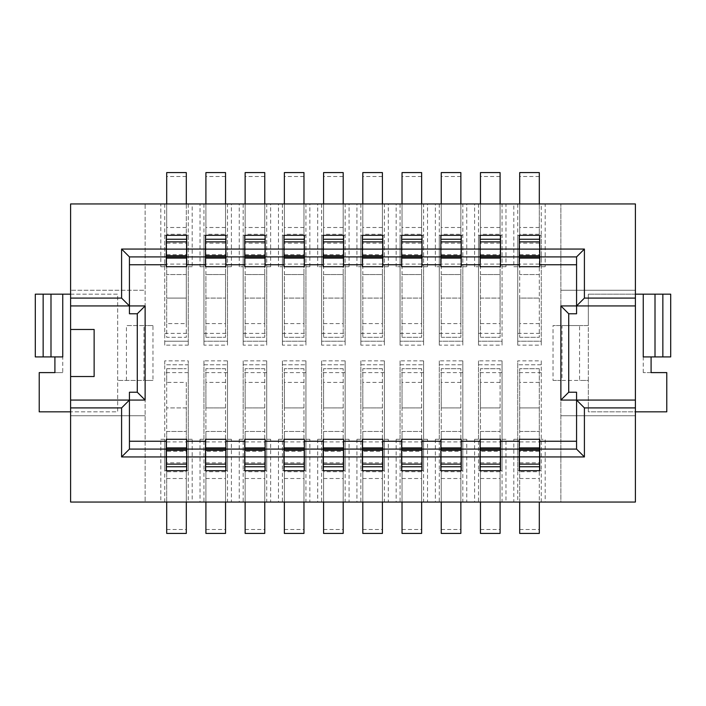 <?xml version="1.0" encoding="UTF-8"?>
<svg xmlns="http://www.w3.org/2000/svg" width="706" height="706" viewBox="0 0 706 706"><rect width="100%" height="100%" fill="white"/><g stroke="black" fill="none" stroke-linecap="round" stroke-linejoin="round"><path stroke-width="0.53" stroke-dasharray="3.53 2.65" d="M539.702 464.133L539.702 470.664L519.298 470.664L519.298 449.095L539.702 449.095L539.702 464.133M576.564 392.218L576.564 449.095L539.702 449.095L539.702 439.291L519.298 439.291L519.298 449.095L500.475 449.095L500.475 470.664L480.08 470.664L480.08 449.095L500.475 449.095L500.475 439.291L480.08 439.291L480.08 449.095L461.256 449.095L461.256 470.664L440.862 470.664L440.862 449.095L461.256 449.095L461.256 439.291L440.862 439.291L440.862 449.095L422.029 449.095L422.029 470.664L401.635 470.664L401.635 449.095L422.029 449.095L422.029 439.291L401.635 439.291L401.635 449.095L382.811 449.095L382.811 470.664L362.416 470.664L362.416 449.095L382.811 449.095L382.811 439.291L362.416 439.291L362.416 449.095L343.584 449.095L343.584 470.664L323.189 470.664L323.189 449.095L343.584 449.095L343.584 439.291L323.189 439.291L323.189 449.095L304.365 449.095L304.365 470.664L283.971 470.664L283.971 449.095L304.365 449.095L304.365 439.291L283.971 439.291L283.971 449.095L265.138 449.095L265.138 470.664L244.744 470.664L244.744 449.095L265.138 449.095L265.138 439.291L244.744 439.291L244.744 449.095L225.92 449.095L225.92 470.664L205.525 470.664L205.525 449.095L225.92 449.095L225.92 439.291L205.525 439.291L205.525 449.095L186.702 449.095L186.702 470.664L166.298 470.664L166.298 449.095L186.702 449.095L186.702 439.291L166.298 439.291L166.298 449.095L129.436 449.095L129.436 400.064L145.118 400.064L145.118 305.936L129.436 305.936L129.436 256.905L166.298 256.905L166.298 235.336L186.702 235.336L186.702 256.905L166.298 256.905L166.298 266.709L186.702 266.709L186.702 256.905L205.525 256.905L205.525 235.336L225.92 235.336L225.92 256.905L205.525 256.905L205.525 266.709L225.92 266.709L225.92 256.905L244.744 256.905L244.744 235.336L265.138 235.336L265.138 256.905L244.744 256.905L244.744 266.709L265.138 266.709L265.138 256.905L283.971 256.905L283.971 235.336L304.365 235.336L304.365 256.905L283.971 256.905L283.971 266.709L304.365 266.709L304.365 256.905L323.189 256.905L323.189 235.336L343.584 235.336L343.584 256.905L323.189 256.905L323.189 266.709L343.584 266.709L343.584 256.905L362.416 256.905L362.416 235.336L382.811 235.336L382.811 256.905L362.416 256.905L362.416 266.709L382.811 266.709L382.811 256.905L401.635 256.905L401.635 235.336L422.029 235.336L422.029 256.905L401.635 256.905L401.635 266.709L422.029 266.709L422.029 256.905L440.862 256.905L440.862 235.336L461.256 235.336L461.256 256.905L440.862 256.905L440.862 266.709L461.256 266.709L461.256 256.905L480.08 256.905L480.08 235.336L500.475 235.336L500.475 256.905L480.08 256.905L480.08 266.709L500.475 266.709L500.475 256.905L519.298 256.905L519.298 235.336L539.702 235.336L539.702 256.905L519.298 256.905L519.298 266.709L539.702 266.709L539.702 256.905L576.564 256.905L576.564 313.782M635.4 400.064L560.882 400.064L560.882 305.936L635.4 305.936M70.6 400.064L129.436 400.064L129.436 392.218M152.964 325.545L145.118 325.545L145.118 502.045L145.118 380.455L152.964 380.455L152.964 325.545L145.118 325.545L145.118 290.245L70.6 290.245L145.118 290.245L145.118 203.955L70.6 203.955L70.6 502.045L160.809 502.045L160.809 439.291L164.736 439.291L164.736 470.664L164.736 364.764L188.264 364.764L188.264 360.845L188.264 439.291L192.191 439.291L188.264 439.291L188.264 470.664L186.305 470.664L188.264 470.664L188.264 502.045L192.191 502.045L192.191 439.291M145.118 325.545L145.118 203.955L160.809 203.955L160.809 266.709L164.736 266.709L164.736 345.155L188.264 345.155L188.264 266.709L192.191 266.709L192.191 203.955L200.036 203.955L200.036 266.709L203.955 266.709L200.036 266.709M505.964 266.709L502.045 266.709L505.964 266.709L505.964 203.955L513.809 203.955L513.809 266.709L517.736 266.709L513.809 266.709M517.736 345.155L517.736 235.336L519.695 235.336L517.736 235.336L517.736 345.155L541.264 345.155L541.264 341.236L517.736 341.236L541.264 341.236L541.264 235.336L541.264 345.155M545.191 266.709L541.264 266.709L545.191 266.709L545.191 203.955L635.4 203.955L635.4 502.045L560.882 502.045L560.882 380.455L553.036 380.455L553.036 325.545L560.882 325.545L560.882 203.955L560.882 325.545L553.036 325.545M553.036 380.455L560.882 380.455L560.882 502.045L545.191 502.045L545.191 439.291L541.264 439.291L545.191 439.291M541.264 360.845L541.264 470.664L541.264 360.845L517.736 360.845L517.736 470.664L517.736 360.845M513.809 439.291L517.736 439.291L513.809 439.291L513.809 502.045L505.964 502.045L505.964 439.291L502.045 439.291L505.964 439.291M478.509 360.845L478.509 470.664L478.509 439.291L474.591 439.291L478.509 439.291L478.509 360.845L502.045 360.845L502.045 502.045L466.745 502.045L466.745 439.291L462.818 439.291L466.745 439.291M474.591 439.291L474.591 502.045M439.291 360.845L439.291 470.664L439.291 439.291L435.364 439.291L439.291 439.291L439.291 360.845L462.818 360.845L462.818 502.045L427.518 502.045L427.518 439.291L423.6 439.291L427.518 439.291M435.364 439.291L435.364 502.045M400.064 360.845L400.064 470.664L400.064 439.291L396.145 439.291L400.064 439.291L400.064 360.845L423.6 360.845L423.6 502.045L388.3 502.045L388.3 439.291L384.382 439.291L388.3 439.291M396.145 439.291L396.145 502.045M360.845 360.845L360.845 470.664L360.845 439.291L356.918 439.291L360.845 439.291L360.845 360.845L384.382 360.845L384.382 502.045L349.082 502.045L349.082 439.291L345.155 439.291L349.082 439.291M356.918 439.291L356.918 502.045M321.618 360.845L321.618 470.664L321.618 439.291L317.7 439.291L321.618 439.291L321.618 360.845L345.155 360.845L345.155 502.045L309.855 502.045L309.855 439.291L305.936 439.291L309.855 439.291M317.7 439.291L317.7 502.045M282.4 360.845L282.4 470.664L282.4 439.291L278.482 439.291L282.4 439.291L282.4 360.845L305.936 360.845L305.936 502.045L270.636 502.045L270.636 439.291L266.709 439.291L270.636 439.291M278.482 439.291L278.482 502.045M243.182 360.845L243.182 470.664L243.182 439.291L239.255 439.291L243.182 439.291L243.182 360.845L266.709 360.845L266.709 502.045L231.409 502.045L231.409 439.291L227.491 439.291L231.409 439.291M239.255 439.291L239.255 502.045M203.955 360.845L203.955 470.664L203.955 439.291L200.036 439.291L203.955 439.291L203.955 360.845L227.491 360.845L227.491 502.045L192.191 502.045M200.036 439.291L200.036 502.045M160.809 439.291L164.736 439.291L164.736 360.845L188.264 360.845M203.955 345.155L203.955 235.336L205.914 235.336L203.955 235.336L203.955 345.155L227.491 345.155L227.491 341.236L203.955 341.236L227.491 341.236L227.491 203.955L239.255 203.955L239.255 266.709L243.182 266.709L239.255 266.709M205.914 323.586L225.532 323.586L225.532 337.309L225.532 274.555L205.914 274.555L205.914 337.309L205.914 234.286L225.532 234.286L225.532 235.336L227.491 235.336L227.491 266.709L231.409 266.709L227.491 266.709L227.491 345.155M231.409 266.709L231.409 203.955M243.182 345.155L243.182 235.336L245.141 235.336L243.182 235.336L243.182 345.155L266.709 345.155L266.709 341.236L243.182 341.236L266.709 341.236L266.709 203.955L278.482 203.955L278.482 266.709L282.4 266.709L278.482 266.709M245.141 323.586L264.75 323.586L264.75 337.309L264.75 274.555L245.141 274.555L245.141 337.309L245.141 234.286L264.75 234.286L264.75 235.336L266.709 235.336L266.709 266.709L270.636 266.709L266.709 266.709L266.709 345.155M270.636 266.709L270.636 203.955M282.4 345.155L282.4 235.336L284.359 235.336L282.4 235.336L282.4 345.155L305.936 345.155L305.936 341.236L282.4 341.236L305.936 341.236L305.936 203.955L317.7 203.955L317.7 266.709L321.618 266.709L317.7 266.709M284.359 323.586L303.968 323.586L303.968 337.309L303.968 274.555L284.359 274.555L284.359 337.309L284.359 234.286L303.968 234.286L303.968 235.336L305.936 235.336L305.936 266.709L309.855 266.709L305.936 266.709L305.936 345.155M309.855 266.709L309.855 203.955M321.618 345.155L321.618 235.336L323.586 235.336L321.618 235.336L321.618 345.155L345.155 345.155L345.155 341.236L321.618 341.236L345.155 341.236L345.155 203.955L356.918 203.955L356.918 266.709L360.845 266.709L356.918 266.709M323.586 323.586L343.195 323.586L343.195 337.309L343.195 274.555L323.586 274.555L323.586 337.309L323.586 234.286L343.195 234.286L343.195 235.336L345.155 235.336L345.155 266.709L349.082 266.709L345.155 266.709L345.155 345.155M349.082 266.709L349.082 203.955M360.845 345.155L360.845 235.336L362.805 235.336L360.845 235.336L360.845 345.155L384.382 345.155L384.382 341.236L360.845 341.236L384.382 341.236L384.382 203.955L396.145 203.955L396.145 266.709L400.064 266.709L396.145 266.709M362.805 323.586L382.414 323.586L382.414 337.309L382.414 274.555L362.805 274.555L362.805 337.309L362.805 234.286L382.414 234.286L382.414 235.336L384.382 235.336L384.382 266.709L388.3 266.709L384.382 266.709L384.382 345.155M388.3 266.709L388.3 203.955M400.064 345.155L400.064 235.336L402.032 235.336L400.064 235.336L400.064 345.155L423.6 345.155L423.6 341.236L400.064 341.236L423.6 341.236L423.6 203.955L435.364 203.955L435.364 266.709L439.291 266.709L435.364 266.709M402.032 323.586L421.641 323.586L421.641 337.309L421.641 274.555L402.032 274.555L402.032 337.309L402.032 234.286L421.641 234.286L421.641 235.336L423.6 235.336L423.6 266.709L427.518 266.709L423.6 266.709L423.6 345.155M427.518 266.709L427.518 203.955M439.291 345.155L439.291 235.336L441.25 235.336L439.291 235.336L439.291 345.155L462.818 345.155L462.818 341.236L439.291 341.236L462.818 341.236L462.818 203.955L474.591 203.955L474.591 266.709L478.509 266.709L474.591 266.709M441.25 323.586L460.859 323.586L460.859 337.309L460.859 274.555L441.25 274.555L441.25 337.309L441.25 234.286L460.859 234.286L460.859 235.336L462.818 235.336L462.818 266.709L466.745 266.709L462.818 266.709L462.818 345.155M466.745 266.709L466.745 203.955M478.509 345.155L478.509 235.336L480.468 235.336L478.509 235.336L478.509 345.155L502.045 345.155L502.045 341.236L478.509 341.236L502.045 341.236L502.045 203.955L505.964 203.955M480.468 323.586L500.086 323.586L500.086 337.309L500.086 274.555L480.468 274.555L480.468 337.309L480.468 234.286L500.086 234.286L500.086 235.336L502.045 235.336L502.045 345.155M545.191 203.955L541.264 203.955L541.264 235.336L539.305 235.336L541.264 235.336M513.809 203.955L541.264 203.955M474.591 203.955L502.045 203.955M435.364 203.955L462.818 203.955M396.145 203.955L423.6 203.955M356.918 203.955L384.382 203.955M317.7 203.955L345.155 203.955M278.482 203.955L305.936 203.955M239.255 203.955L266.709 203.955M200.036 203.955L227.491 203.955M192.191 203.955L160.809 203.955M635.4 290.245L560.882 290.245L635.4 290.245M560.882 325.545L560.882 380.455M560.882 415.755L635.4 415.755L560.882 415.755M160.809 502.045L188.264 502.045M227.491 502.045L231.409 502.045M266.709 502.045L270.636 502.045M305.936 502.045L309.855 502.045M345.155 502.045L349.082 502.045M384.382 502.045L388.3 502.045M423.6 502.045L427.518 502.045M462.818 502.045L466.745 502.045M502.045 502.045L505.964 502.045M513.809 502.045L517.736 502.045L517.736 470.664L519.695 470.664L517.736 470.664M545.191 502.045L517.736 502.045M541.264 502.045L541.264 470.664L539.305 470.664L541.264 470.664M541.264 364.764L517.736 364.764L541.264 364.764M519.695 451.319L519.695 431.445L539.305 431.445L519.695 431.445L519.695 407.909L539.305 407.909L539.305 368.691L539.305 471.714L519.695 471.714L519.695 368.691L519.695 407.909L539.305 407.909L539.305 451.319L519.695 451.319L519.695 533.418L539.305 533.418L539.305 451.319M539.305 382.414L519.695 382.414M519.695 502.045L519.695 471.714M539.305 471.714L539.305 502.045M539.305 368.691L519.695 368.691L539.305 368.691M519.695 462.818L539.305 462.818M502.045 470.664L500.086 470.664L502.045 470.664L502.045 360.845M478.509 364.764L502.045 364.764L478.509 364.764M500.086 382.414L480.468 382.414L480.468 368.691L480.468 407.909L500.086 407.909L500.086 368.691L500.086 471.714L480.468 471.714L480.468 470.664L478.509 470.664L478.509 502.045M478.509 470.664L480.468 470.664L480.468 382.414M480.468 451.319L480.468 431.445L500.086 431.445L480.468 431.445L480.468 407.909L500.086 407.909L500.086 451.319L480.468 451.319L480.468 533.418L500.086 533.418L500.086 451.319M480.468 502.045L480.468 471.714M500.086 471.714L500.086 502.045M500.086 368.691L480.468 368.691L500.086 368.691M480.468 462.818L500.086 462.818M462.818 470.664L460.859 470.664L462.818 470.664L462.818 360.845M439.291 364.764L462.818 364.764L439.291 364.764M460.859 382.414L441.25 382.414L441.25 368.691L441.25 407.909L460.859 407.909L460.859 368.691L460.859 471.714L441.25 471.714L441.25 470.664L439.291 470.664L439.291 502.045M439.291 470.664L441.25 470.664L441.25 382.414M441.25 451.319L441.25 431.445L460.859 431.445L441.25 431.445L441.25 407.909L460.859 407.909L460.859 451.319L441.25 451.319L441.25 533.418L460.859 533.418L460.859 451.319M441.25 502.045L441.25 471.714M460.859 471.714L460.859 502.045M460.859 368.691L441.25 368.691L460.859 368.691M441.25 462.818L460.859 462.818M423.6 470.664L421.641 470.664L423.6 470.664L423.6 360.845M400.064 364.764L423.6 364.764L400.064 364.764M421.641 382.414L402.032 382.414L402.032 368.691L402.032 407.909L421.641 407.909L421.641 368.691L421.641 471.714L402.032 471.714L402.032 470.664L400.064 470.664L400.064 502.045M400.064 470.664L402.032 470.664L402.032 382.414M402.032 451.319L402.032 431.445L421.641 431.445L402.032 431.445L402.032 407.909L421.641 407.909L421.641 451.319L402.032 451.319L402.032 533.418L421.641 533.418L421.641 451.319M402.032 502.045L402.032 471.714M421.641 471.714L421.641 502.045M421.641 368.691L402.032 368.691L421.641 368.691M402.032 462.818L421.641 462.818M384.382 470.664L382.414 470.664L384.382 470.664L384.382 360.845M360.845 364.764L384.382 364.764L360.845 364.764M382.414 382.414L362.805 382.414L362.805 368.691L362.805 407.909L382.414 407.909L382.414 368.691L382.414 471.714L362.805 471.714L362.805 470.664L360.845 470.664L360.845 502.045M360.845 470.664L362.805 470.664L362.805 382.414M362.805 451.319L362.805 431.445L382.414 431.445L362.805 431.445L362.805 407.909L382.414 407.909L382.414 451.319L362.805 451.319L362.805 533.418L382.414 533.418L382.414 451.319M362.805 502.045L362.805 471.714M382.414 471.714L382.414 502.045M382.414 368.691L362.805 368.691L382.414 368.691M362.805 462.818L382.414 462.818M345.155 470.664L343.195 470.664L345.155 470.664L345.155 360.845M321.618 364.764L345.155 364.764L321.618 364.764M343.195 382.414L323.586 382.414L323.586 368.691L323.586 407.909L343.195 407.909L343.195 368.691L343.195 471.714L323.586 471.714L323.586 470.664L321.618 470.664L321.618 502.045M321.618 470.664L323.586 470.664L323.586 382.414M323.586 451.319L323.586 431.445L343.195 431.445L323.586 431.445L323.586 407.909L343.195 407.909L343.195 451.319L323.586 451.319L323.586 533.418L343.195 533.418L343.195 451.319M323.586 502.045L323.586 471.714M343.195 471.714L343.195 502.045M343.195 368.691L323.586 368.691L343.195 368.691M323.586 462.818L343.195 462.818M305.936 470.664L303.968 470.664L305.936 470.664L305.936 360.845M282.4 364.764L305.936 364.764L282.4 364.764M303.968 382.414L284.359 382.414L284.359 368.691L284.359 407.909L303.968 407.909L303.968 368.691L303.968 471.714L284.359 471.714L284.359 470.664L282.4 470.664L282.4 502.045M282.4 470.664L284.359 470.664L284.359 382.414M284.359 451.319L284.359 431.445L303.968 431.445L284.359 431.445L284.359 407.909L303.968 407.909L303.968 451.319L284.359 451.319L284.359 533.418L303.968 533.418L303.968 451.319M284.359 502.045L284.359 471.714M303.968 471.714L303.968 502.045M303.968 368.691L284.359 368.691L303.968 368.691M284.359 462.818L303.968 462.818M266.709 470.664L264.75 470.664L266.709 470.664L266.709 360.845M243.182 364.764L266.709 364.764L243.182 364.764M264.75 382.414L245.141 382.414L245.141 368.691L245.141 407.909L264.75 407.909L264.75 368.691L264.75 471.714L245.141 471.714L245.141 470.664L243.182 470.664L243.182 502.045M243.182 470.664L245.141 470.664L245.141 382.414M245.141 451.319L245.141 431.445L264.75 431.445L245.141 431.445L245.141 407.909L264.75 407.909L264.75 451.319L245.141 451.319L245.141 533.418L264.75 533.418L264.75 451.319M245.141 502.045L245.141 471.714M264.75 471.714L264.75 502.045M264.75 368.691L245.141 368.691L264.75 368.691M245.141 462.818L264.75 462.818M227.491 470.664L225.532 470.664L227.491 470.664L227.491 360.845M203.955 364.764L227.491 364.764L203.955 364.764M225.532 382.414L205.914 382.414L205.914 368.691L205.914 407.909L225.532 407.909L225.532 368.691L225.532 471.714L205.914 471.714L205.914 470.664L203.955 470.664L203.955 502.045M203.955 470.664L205.914 470.664L205.914 382.414M205.914 451.319L205.914 431.445L225.532 431.445L205.914 431.445L205.914 407.909L225.532 407.909L225.532 451.319L205.914 451.319L205.914 533.418L225.532 533.418L225.532 451.319M205.914 502.045L205.914 471.714M225.532 471.714L225.532 502.045M225.532 368.691L205.914 368.691L225.532 368.691M205.914 462.818L225.532 462.818M164.736 360.845L164.736 364.764L188.264 364.764L188.264 470.664M166.695 502.045L166.695 471.714L186.305 471.714L186.305 382.414L166.695 382.414L166.695 368.691L166.695 407.909L186.305 407.909L186.305 451.319L166.695 451.319L166.695 533.418L186.305 533.418L186.305 451.319M166.695 471.714L166.695 382.414M166.695 470.664L164.736 470.664L166.695 470.664M164.736 502.045L164.736 470.664M166.695 451.319L166.695 431.445L186.305 431.445L166.695 431.445L166.695 407.909L186.305 407.909L186.305 382.414M186.305 471.714L186.305 502.045M166.695 368.691L186.305 368.691L166.695 368.691M186.305 462.818L166.695 462.818M145.118 415.755L70.6 415.755L145.118 415.755M145.118 380.455L152.964 380.455M126.436 380.455L126.436 325.545L143.98 325.545L143.98 380.455L117.664 380.455L143.98 380.455M143.98 325.545L126.436 325.545M70.6 294.164L117.664 294.164L117.664 411.836L70.6 411.836M54.909 356.918L35.3 356.918L35.3 294.164L117.664 294.164L117.664 411.836L39.218 411.836L39.218 372.609L62.755 372.609L54.909 372.609L54.909 356.918L62.755 356.918M50.991 294.164L50.991 356.918M562.02 325.545L579.564 325.545L579.564 380.455L562.02 380.455L562.02 325.545L588.336 325.545L588.336 380.455L579.564 380.455M579.564 325.545L588.336 325.545L588.336 294.164L588.336 411.836L635.4 411.836M562.02 380.455L588.336 380.455L588.336 411.836L666.782 411.836L666.782 372.609L643.245 372.609L651.091 372.609L651.091 356.918L643.245 356.918M635.4 294.164L588.336 294.164L670.7 294.164L670.7 356.918L651.091 356.918M655.009 356.918L655.009 294.164M129.436 313.782L129.436 305.936L70.6 305.936M70.6 329.464L94.136 329.464L94.136 376.536L70.6 376.536M164.736 203.955L164.736 266.709L160.809 266.709M188.264 345.155L188.264 341.236L164.736 341.236L164.736 235.336L166.695 235.336L164.736 235.336M188.264 203.955L188.264 235.336L186.305 235.336L186.305 323.586L166.695 323.586L166.695 234.286L186.305 234.286L186.305 235.336L188.264 235.336L188.264 341.236L164.736 341.236L164.736 345.155M166.695 234.286L166.695 203.955M166.695 172.582L166.695 298.091L186.305 298.091L186.305 172.582L166.695 172.582M186.305 323.586L186.305 337.309L166.695 337.309L166.695 298.091L186.305 298.091L186.305 337.309L166.695 337.309L166.695 323.586M186.305 203.955L186.305 234.286M186.305 274.555L166.695 274.555L186.305 274.555M166.695 243.182L186.305 243.182M192.191 266.709L188.264 266.709L188.264 235.336M203.955 203.955L203.955 235.336M205.914 234.286L205.914 203.955M205.914 172.582L205.914 274.555L225.532 274.555L225.532 172.582L205.914 172.582M227.491 235.336L225.532 235.336L225.532 323.586M225.532 203.955L225.532 234.286M225.532 243.182L205.914 243.182M205.914 298.091L225.532 298.091L205.914 298.091M205.914 337.309L225.532 337.309L205.914 337.309M243.182 203.955L243.182 235.336M245.141 234.286L245.141 203.955M245.141 172.582L245.141 274.555L264.75 274.555L264.75 172.582L245.141 172.582M266.709 235.336L264.75 235.336L264.75 323.586M264.75 203.955L264.75 234.286M264.75 243.182L245.141 243.182M245.141 298.091L264.75 298.091L245.141 298.091M245.141 337.309L264.75 337.309L245.141 337.309M282.4 203.955L282.4 235.336M284.359 234.286L284.359 203.955M284.359 172.582L284.359 274.555L303.968 274.555L303.968 172.582L284.359 172.582M305.936 235.336L303.968 235.336L303.968 323.586M303.968 203.955L303.968 234.286M303.968 243.182L284.359 243.182M284.359 298.091L303.968 298.091L284.359 298.091M284.359 337.309L303.968 337.309L284.359 337.309M321.618 203.955L321.618 235.336M323.586 234.286L323.586 203.955M323.586 172.582L323.586 274.555L343.195 274.555L343.195 172.582L323.586 172.582M345.155 235.336L343.195 235.336L343.195 323.586M343.195 203.955L343.195 234.286M343.195 243.182L323.586 243.182M323.586 298.091L343.195 298.091L323.586 298.091M323.586 337.309L343.195 337.309L323.586 337.309M360.845 203.955L360.845 235.336M362.805 234.286L362.805 203.955M362.805 172.582L362.805 274.555L382.414 274.555L382.414 172.582L362.805 172.582M384.382 235.336L382.414 235.336L382.414 323.586M382.414 203.955L382.414 234.286M382.414 243.182L362.805 243.182M362.805 298.091L382.414 298.091L362.805 298.091M362.805 337.309L382.414 337.309L362.805 337.309M400.064 203.955L400.064 235.336M402.032 234.286L402.032 203.955M402.032 172.582L402.032 274.555L421.641 274.555L421.641 172.582L402.032 172.582M423.6 235.336L421.641 235.336L421.641 323.586M421.641 203.955L421.641 234.286M421.641 243.182L402.032 243.182M402.032 298.091L421.641 298.091L402.032 298.091M402.032 337.309L421.641 337.309L402.032 337.309M439.291 203.955L439.291 235.336M441.25 234.286L441.25 203.955M441.25 172.582L441.25 274.555L460.859 274.555L460.859 172.582L441.25 172.582M462.818 235.336L460.859 235.336L460.859 323.586M460.859 203.955L460.859 234.286M460.859 243.182L441.25 243.182M441.25 298.091L460.859 298.091L441.25 298.091M441.25 337.309L460.859 337.309L441.25 337.309M478.509 203.955L478.509 235.336M480.468 234.286L480.468 203.955M480.468 172.582L480.468 274.555L500.086 274.555L500.086 172.582L480.468 172.582M502.045 235.336L500.086 235.336L500.086 323.586M500.086 203.955L500.086 234.286M500.086 243.182L480.468 243.182M480.468 298.091L500.086 298.091L480.468 298.091M480.468 337.309L500.086 337.309L480.468 337.309M517.736 203.955L517.736 235.336M519.695 323.586L519.695 234.286L539.305 234.286L539.305 337.309L539.305 172.582L519.695 172.582L519.695 298.091L539.305 298.091L519.695 298.091L519.695 337.309L519.695 323.586L539.305 323.586M539.305 203.955L539.305 234.286M519.695 234.286L519.695 203.955M519.695 337.309L539.305 337.309L519.695 337.309M539.305 274.555L519.695 274.555L539.305 274.555M539.305 243.182L519.695 243.182M541.264 372.609L517.736 372.609M519.695 478.509L539.305 478.509M519.695 441.903L539.305 441.903M519.695 529.5L539.305 529.5M502.045 372.609L478.509 372.609M480.468 478.509L500.086 478.509M480.468 441.903L500.086 441.903M480.468 529.5L500.086 529.5M462.818 372.609L439.291 372.609M441.25 478.509L460.859 478.509M441.25 441.903L460.859 441.903M441.25 529.5L460.859 529.5M423.6 372.609L400.064 372.609M402.032 478.509L421.641 478.509M402.032 441.903L421.641 441.903M402.032 529.5L421.641 529.5M384.382 372.609L360.845 372.609M362.805 478.509L382.414 478.509M362.805 441.903L382.414 441.903M362.805 529.5L382.414 529.5M345.155 372.609L321.618 372.609M323.586 478.509L343.195 478.509M323.586 441.903L343.195 441.903M323.586 529.5L343.195 529.5M305.936 372.609L282.4 372.609M284.359 478.509L303.968 478.509M284.359 441.903L303.968 441.903M284.359 529.5L303.968 529.5M266.709 372.609L243.182 372.609M245.141 478.509L264.75 478.509M245.141 441.903L264.75 441.903M245.141 529.5L264.75 529.5M227.491 372.609L203.955 372.609M205.914 478.509L225.532 478.509M205.914 441.903L225.532 441.903M205.914 529.5L225.532 529.5M188.264 372.609L164.736 372.609M166.695 478.509L186.305 478.509M166.695 441.903L186.305 441.903M166.695 529.5L186.305 529.5M62.755 294.164L62.755 372.609M643.245 372.609L643.245 294.164M164.736 333.391L188.264 333.391M186.305 264.097L166.695 264.097M166.695 254.681L186.305 254.681M186.305 176.5L166.695 176.5M186.305 227.491L166.695 227.491M203.955 333.391L227.491 333.391M225.532 227.491L205.914 227.491M225.532 176.5L205.914 176.5M205.914 254.681L225.532 254.681M225.532 264.097L205.914 264.097M243.182 333.391L266.709 333.391M264.75 227.491L245.141 227.491M264.75 176.5L245.141 176.5M245.141 254.681L264.75 254.681M264.75 264.097L245.141 264.097M282.4 333.391L305.936 333.391M303.968 227.491L284.359 227.491M303.968 176.5L284.359 176.5M284.359 254.681L303.968 254.681M303.968 264.097L284.359 264.097M321.618 333.391L345.155 333.391M343.195 227.491L323.586 227.491M343.195 176.5L323.586 176.5M323.586 254.681L343.195 254.681M343.195 264.097L323.586 264.097M360.845 333.391L384.382 333.391M382.414 227.491L362.805 227.491M382.414 176.5L362.805 176.5M362.805 254.681L382.414 254.681M382.414 264.097L362.805 264.097M400.064 333.391L423.6 333.391M421.641 227.491L402.032 227.491M421.641 176.5L402.032 176.5M402.032 254.681L421.641 254.681M421.641 264.097L402.032 264.097M439.291 333.391L462.818 333.391M460.859 227.491L441.25 227.491M460.859 176.5L441.25 176.5M441.25 254.681L460.859 254.681M460.859 264.097L441.25 264.097M478.509 333.391L502.045 333.391M500.086 227.491L480.468 227.491M500.086 176.5L480.468 176.5M480.468 254.681L500.086 254.681M500.086 264.097L480.468 264.097M539.305 227.491L519.695 227.491M517.736 333.391L541.264 333.391M539.305 264.097L519.695 264.097M519.695 254.681L539.305 254.681M539.305 176.5L519.695 176.5"/><path stroke-width="1.06" d="M539.702 470.664L539.702 449.095L519.298 449.095L519.298 470.664L539.702 470.664M519.298 466.745L539.702 466.745M576.564 441.25L539.702 441.25L539.702 449.095L576.564 449.095L576.564 400.064L635.4 400.064L635.4 502.045L70.6 502.045L70.6 298.091L121.591 298.091L121.591 249.059L166.298 249.059L166.298 235.336L186.702 235.336L186.702 249.059L205.525 249.059L205.525 256.905L225.92 256.905L225.92 235.336L205.525 235.336L205.525 249.059M539.702 441.25L539.702 439.291L519.298 439.291L519.298 441.25L500.475 441.25L500.475 439.291L480.08 439.291L480.08 441.25L461.256 441.25L461.256 439.291L440.862 439.291L440.862 441.25L422.029 441.25L422.029 439.291L401.635 439.291L401.635 441.25L382.811 441.25L382.811 439.291L362.416 439.291L362.416 441.25L343.584 441.25L343.584 439.291L323.189 439.291L323.189 441.25L304.365 441.25L304.365 439.291L283.971 439.291L283.971 441.25L265.138 441.25L265.138 439.291L244.744 439.291L244.744 441.25L225.92 441.25L225.92 439.291L205.525 439.291L205.525 441.25L186.702 441.25L186.702 449.095L205.525 449.095L205.525 456.941L186.702 456.941L186.702 449.095L129.436 449.095L129.436 400.064L70.6 400.064M205.525 456.941L205.525 470.664L225.92 470.664L225.92 449.095L205.525 449.095L205.525 441.25M225.92 441.25L225.92 449.095L244.744 449.095L244.744 470.664L265.138 470.664L265.138 456.941L283.971 456.941L283.971 470.664L304.365 470.664L304.365 456.941L323.189 456.941L323.189 470.664L343.584 470.664L343.584 456.941L362.416 456.941L362.416 470.664L382.811 470.664L382.811 456.941L401.635 456.941L401.635 470.664L422.029 470.664L422.029 456.941L440.862 456.941L440.862 470.664L461.256 470.664L461.256 456.941L480.08 456.941L480.08 470.664L500.475 470.664L500.475 456.941L519.298 456.941M265.138 456.941L265.138 449.095L244.744 449.095L244.744 441.25M265.138 441.25L265.138 449.095L283.971 449.095L283.971 456.941M304.365 456.941L304.365 449.095L283.971 449.095L283.971 441.25M304.365 441.25L304.365 449.095L323.189 449.095L323.189 456.941M343.584 456.941L343.584 449.095L323.189 449.095L323.189 441.25M343.584 441.25L343.584 449.095L362.416 449.095L362.416 456.941M382.811 456.941L382.811 449.095L362.416 449.095L362.416 441.25M382.811 441.25L382.811 449.095L401.635 449.095L401.635 456.941M422.029 456.941L422.029 449.095L401.635 449.095L401.635 441.25M422.029 441.25L422.029 449.095L440.862 449.095L440.862 456.941M461.256 456.941L461.256 449.095L440.862 449.095L440.862 441.25M461.256 441.25L461.256 449.095L480.08 449.095L480.08 456.941M500.475 456.941L500.475 449.095L480.08 449.095L480.08 441.25M500.475 441.25L500.475 449.095L519.298 449.095L519.298 441.25M539.702 456.941L584.409 456.941L584.409 407.909L635.4 407.909M225.92 456.941L244.744 456.941M186.702 456.941L186.702 470.664L166.298 470.664L166.298 456.941L121.591 456.941L121.591 407.909L70.6 407.909M584.409 407.909L576.564 400.064L576.564 392.218L568.718 392.218L568.718 313.782L560.882 305.936L560.882 400.064L568.718 392.218M576.564 449.095L584.409 456.941M137.282 313.782L145.118 305.936L145.118 400.064L137.282 392.218L137.282 313.782L129.436 313.782L129.436 256.905L166.298 256.905L166.298 266.709L186.702 266.709L186.702 264.75L205.525 264.75L205.525 266.709L225.92 266.709L225.92 264.75L244.744 264.75L244.744 266.709L265.138 266.709L265.138 264.75L283.971 264.75L283.971 266.709L304.365 266.709L304.365 264.75L323.189 264.75L323.189 266.709L343.584 266.709L343.584 264.75L362.416 264.75L362.416 266.709L382.811 266.709L382.811 264.75L401.635 264.75L401.635 266.709L422.029 266.709L422.029 264.75L440.862 264.75L440.862 266.709L461.256 266.709L461.256 264.75L480.08 264.75L480.08 266.709L500.475 266.709L500.475 264.75L519.298 264.75L519.298 266.709L539.702 266.709L539.702 264.75L576.564 264.75M166.298 264.75L129.436 264.75M129.436 441.25L166.298 441.25L166.298 456.941M186.702 441.25L186.702 439.291L166.298 439.291L166.298 441.25M137.282 392.218L129.436 392.218L129.436 400.064L121.591 407.909M129.436 449.095L121.591 456.941M205.525 466.745L225.92 466.745M244.744 466.745L265.138 466.745M283.971 466.745L304.365 466.745M323.189 466.745L343.584 466.745M362.416 466.745L382.811 466.745M401.635 466.745L422.029 466.745M440.862 466.745L461.256 466.745M480.08 466.745L500.475 466.745M186.702 466.745L166.298 466.745M635.4 298.091L635.4 305.936L576.564 305.936L584.409 298.091L635.4 298.091L635.4 203.955L70.6 203.955L70.6 298.091M584.409 298.091L584.409 249.059L539.702 249.059L539.702 235.336L519.298 235.336L519.298 249.059L500.475 249.059L500.475 235.336L480.08 235.336L480.08 249.059L461.256 249.059L461.256 235.336L440.862 235.336L440.862 249.059L422.029 249.059L422.029 235.336L401.635 235.336L401.635 249.059L382.811 249.059L382.811 235.336L362.416 235.336L362.416 249.059L343.584 249.059L343.584 235.336L323.189 235.336L323.189 249.059L304.365 249.059L304.365 235.336L283.971 235.336L283.971 249.059L265.138 249.059L265.138 235.336L244.744 235.336L244.744 249.059L225.92 249.059M635.4 400.064L635.4 305.936M539.305 502.045L539.305 533.418L519.695 533.418L519.695 502.045M500.086 502.045L500.086 533.418L480.468 533.418L480.468 502.045M460.859 502.045L460.859 533.418L441.25 533.418L441.25 502.045M421.641 502.045L421.641 533.418L402.032 533.418L402.032 502.045M382.414 502.045L382.414 533.418L362.805 533.418L362.805 502.045M343.195 502.045L343.195 533.418L323.586 533.418L323.586 502.045M303.968 502.045L303.968 533.418L284.359 533.418L284.359 502.045M264.75 502.045L264.75 533.418L245.141 533.418L245.141 502.045M225.532 502.045L225.532 533.418L205.914 533.418L205.914 502.045M186.305 502.045L186.305 533.418L166.695 533.418L166.695 502.045M62.755 294.164L62.755 356.918L35.3 356.918L35.3 294.164L70.6 294.164M70.6 411.836L39.218 411.836L39.218 372.609L54.909 372.609L54.909 356.918M43.145 294.164L43.145 356.918M50.991 294.164L50.991 356.918M635.4 411.836L666.782 411.836L666.782 372.609L651.091 372.609L651.091 356.918M662.855 294.164L662.855 356.918L670.7 356.918L670.7 294.164L635.4 294.164M662.855 356.918L643.245 356.918L643.245 294.164M655.009 294.164L655.009 356.918M560.882 305.936L576.564 305.936L576.564 313.782L568.718 313.782M560.882 400.064L576.564 400.064M576.564 305.936L576.564 256.905L539.702 256.905L539.702 249.059M584.409 249.059L576.564 256.905M519.298 249.059L519.298 256.905L539.702 256.905L539.702 264.75M519.298 264.75L519.298 256.905L500.475 256.905L500.475 249.059M480.08 249.059L480.08 256.905L500.475 256.905L500.475 264.75M480.08 264.75L480.08 256.905L461.256 256.905L461.256 249.059M440.862 249.059L440.862 256.905L461.256 256.905L461.256 264.75M440.862 264.75L440.862 256.905L422.029 256.905L422.029 249.059M401.635 249.059L401.635 256.905L422.029 256.905L422.029 264.75M401.635 264.75L401.635 256.905L382.811 256.905L382.811 249.059M362.416 249.059L362.416 256.905L382.811 256.905L382.811 264.75M362.416 264.75L362.416 256.905L343.584 256.905L343.584 249.059M323.189 249.059L323.189 256.905L343.584 256.905L343.584 264.75M323.189 264.75L323.189 256.905L304.365 256.905L304.365 249.059M283.971 249.059L283.971 256.905L304.365 256.905L304.365 264.75M283.971 264.75L283.971 256.905L265.138 256.905L265.138 249.059M244.744 249.059L244.744 256.905L265.138 256.905L265.138 264.75M244.744 264.75L244.744 256.905L225.92 256.905L225.92 264.75M205.525 264.75L205.525 256.905L186.702 256.905L186.702 249.059M166.298 249.059L166.298 256.905L186.702 256.905L186.702 264.75M70.6 305.936L129.436 305.936L121.591 298.091M121.591 249.059L129.436 256.905M186.702 239.255L166.298 239.255M205.525 239.255L225.92 239.255M244.744 239.255L265.138 239.255M283.971 239.255L304.365 239.255M323.189 239.255L343.584 239.255M362.416 239.255L382.811 239.255M401.635 239.255L422.029 239.255M440.862 239.255L461.256 239.255M480.08 239.255L500.475 239.255M519.298 239.255L539.702 239.255M70.6 329.464L94.136 329.464L94.136 376.536L70.6 376.536M129.436 305.936L145.118 305.936M145.118 400.064L129.436 400.064M186.305 203.955L186.305 172.582L166.695 172.582L166.695 203.955M225.532 203.955L225.532 172.582L205.914 172.582L205.914 203.955M264.75 203.955L264.75 172.582L245.141 172.582L245.141 203.955M303.968 203.955L303.968 172.582L284.359 172.582L284.359 203.955M343.195 203.955L343.195 172.582L323.586 172.582L323.586 203.955M382.414 203.955L382.414 172.582L362.805 172.582L362.805 203.955M421.641 203.955L421.641 172.582L402.032 172.582L402.032 203.955M460.859 203.955L460.859 172.582L441.25 172.582L441.25 203.955M500.086 203.955L500.086 172.582L480.468 172.582L480.468 203.955M519.695 203.955L519.695 172.582L539.305 172.582L539.305 203.955M519.298 464.133L539.702 464.133M539.702 456.888L519.298 456.888M519.298 450.304L539.702 450.304M539.702 447.904L519.298 447.904M500.475 447.904L480.08 447.904M461.256 447.904L440.862 447.904M422.029 447.904L401.635 447.904M382.811 447.904L362.416 447.904M343.584 447.904L323.189 447.904M304.365 447.904L283.971 447.904M265.138 447.904L244.744 447.904M225.92 447.904L205.525 447.904M186.702 447.904L166.298 447.904M186.702 456.888L166.298 456.888M166.298 464.133L186.702 464.133M166.298 450.304L186.702 450.304M205.525 464.133L225.92 464.133M225.92 456.888L205.525 456.888M205.525 450.304L225.92 450.304M244.744 464.133L265.138 464.133M265.138 456.888L244.744 456.888M244.744 450.304L265.138 450.304M283.971 464.133L304.365 464.133M304.365 456.888L283.971 456.888M283.971 450.304L304.365 450.304M323.189 464.133L343.584 464.133M343.584 456.888L323.189 456.888M323.189 450.304L343.584 450.304M362.416 464.133L382.811 464.133M382.811 456.888L362.416 456.888M362.416 450.304L382.811 450.304M401.635 464.133L422.029 464.133M422.029 456.888L401.635 456.888M401.635 450.304L422.029 450.304M440.862 464.133L461.256 464.133M461.256 456.888L440.862 456.888M440.862 450.304L461.256 450.304M480.08 464.133L500.475 464.133M500.475 456.888L480.08 456.888M480.08 450.304L500.475 450.304M440.862 258.096L461.256 258.096M401.635 258.096L422.029 258.096M362.416 258.096L382.811 258.096M323.189 258.096L343.584 258.096M283.971 258.096L304.365 258.096M244.744 258.096L265.138 258.096M205.525 258.096L225.92 258.096M166.298 258.096L186.702 258.096M166.298 249.112L186.702 249.112M186.702 255.696L166.298 255.696M186.702 241.867L166.298 241.867M225.92 255.696L205.525 255.696M205.525 249.112L225.92 249.112M225.92 241.867L205.525 241.867M265.138 255.696L244.744 255.696M244.744 249.112L265.138 249.112M265.138 241.867L244.744 241.867M304.365 255.696L283.971 255.696M283.971 249.112L304.365 249.112M304.365 241.867L283.971 241.867M343.584 255.696L323.189 255.696M323.189 249.112L343.584 249.112M343.584 241.867L323.189 241.867M382.811 255.696L362.416 255.696M362.416 249.112L382.811 249.112M382.811 241.867L362.416 241.867M422.029 255.696L401.635 255.696M401.635 249.112L422.029 249.112M422.029 241.867L401.635 241.867M461.256 255.696L440.862 255.696M440.862 249.112L461.256 249.112M461.256 241.867L440.862 241.867M500.475 255.696L480.08 255.696M480.08 249.112L500.475 249.112M500.475 241.867L480.08 241.867M539.702 255.696L519.298 255.696M519.298 249.112L539.702 249.112M539.702 241.867L519.298 241.867M480.08 258.096L500.475 258.096M519.298 258.096L539.702 258.096"/></g></svg>
